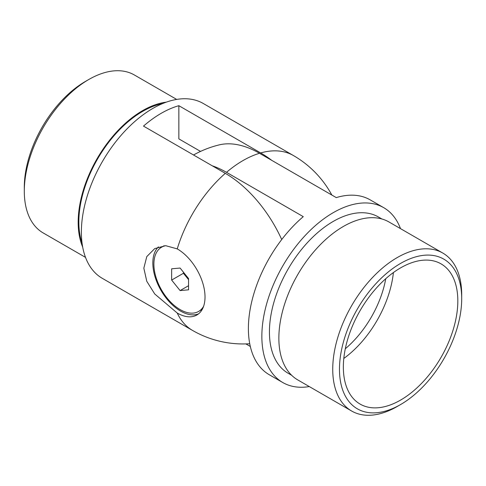 <?xml version="1.0" encoding="UTF-8"?>
<svg xmlns="http://www.w3.org/2000/svg" width="486" height="486" viewBox="0 0 486 486"><rect width="100%" height="100%" fill="white"/><g stroke="black" fill="none" stroke-linecap="round" stroke-linejoin="round"><path stroke-width="0.73" d="M177.244 313.045A39.287 22.684 -120 0 0 196.885 314.989A39.287 22.684 -120 0 0 205.019 297.001A39.287 22.684 -120 0 0 177.244 248.887L165.677 245.685L154.73 248.601L146.784 256.596L143.838 268.175L146.784 281.303L154.742 293.981L177.244 313.045A100.954 58.284 -60 0 0 192.523 330.425A100.954 100.954 0 0 0 249.743 343.73M271.723 160.337A97.808 56.473 -120 0 0 260.678 152.932L178.854 105.693A100.954 58.284 120 0 0 143.498 126.105L225.322 173.344A97.808 56.473 60 0 1 281.722 239.549M192.523 330.425L102.285 278.326A100.954 58.284 -60 0 1 81.375 232.114A100.954 58.284 -60 0 1 125.443 130.515A100.954 58.284 -60 0 1 203.233 103.469L293.477 155.575A100.954 58.284 -60 0 0 260.678 152.932M200.542 151.407L178.854 138.887L178.854 105.693M158.424 246.906A39.287 22.684 -120 0 0 161.498 291.272A39.287 22.684 -120 0 0 198.495 313.889M82.061 243.146A90.238 52.099 -60 0 1 78.847 221.908A90.238 52.099 -60 0 1 162.652 103.554M82.675 247.022A91.192 52.652 -60 0 1 78.173 222.296A91.192 52.652 -60 0 1 166.321 102.145M24.3 191.192L24.3 187.304A86.429 49.9 -60 0 1 85.415 81.448L88.78 79.504A91.192 52.652 120 0 0 24.3 191.192A91.192 52.652 120 0 0 43.187 232.94L85.506 257.373M176.697 99.423L134.379 74.99A91.192 52.652 120 0 0 88.78 79.504M193.537 154.991A100.954 100.954 0 0 1 219.338 144.858A98.221 56.71 60 0 1 259.5 153.278L336.269 197.602A100.954 58.284 -60 0 1 370.247 199.898L383.715 207.674A100.954 58.284 -60 0 1 400.494 228.627M212.291 165.823A98.221 56.71 60 0 1 226.5 172.33L303.27 216.653A100.954 58.284 -60 0 0 251.092 304.509A100.954 58.284 -60 0 0 269.299 374.755L282.767 382.531A100.954 58.284 -60 0 1 270.915 290.895A100.954 58.284 -60 0 1 349.738 205.378A100.954 58.284 -60 0 1 383.715 207.674M245.88 343.912L250.32 346.475M309.303 386.577A100.954 58.284 -60 0 1 282.767 382.531M381.887 218.986L378.363 216.95A90.238 52.099 120 0 0 288.119 269.05A90.238 52.099 120 0 0 288.119 373.248L291.649 375.289M442.813 253.06L388.94 221.956A91.192 52.652 120 0 0 343.341 226.476A91.192 52.652 120 0 0 283.769 306.836A91.192 52.652 120 0 0 297.748 379.906L351.621 411.01A91.192 52.652 -60 0 1 337.642 337.94A91.192 52.652 -60 0 1 397.22 257.58A91.192 52.652 -60 0 1 442.813 253.06A91.192 52.652 -60 0 1 461.7 294.808L461.7 298.696A86.429 49.9 120 0 0 400.586 263.412A86.429 49.9 120 0 0 339.471 369.263A86.429 49.9 120 0 0 400.586 404.552A86.429 49.9 120 0 0 461.7 298.696M400.586 267.883A80.955 46.741 120 0 0 347.703 339.222A80.955 46.741 120 0 0 360.108 404.091A80.955 46.741 120 0 0 400.586 400.081A80.955 46.741 120 0 0 453.468 328.743A80.955 46.741 120 0 0 441.063 263.874A80.955 46.741 120 0 0 400.586 267.883M400.586 404.552L397.22 406.496A91.192 52.652 -60 0 1 351.621 411.01M165.829 245.685A37.07 21.402 -120 0 0 161.565 247.21A37.07 21.402 -120 0 0 161.565 290.014A37.07 21.402 -120 0 0 198.634 311.423A37.07 21.402 -120 0 0 203.616 306.271M188.55 289.826L180.099 290.585L171.649 280.07L171.649 268.801L180.099 268.047L188.55 278.557L188.55 289.826M164.147 245.734A37.07 21.402 -120 0 0 163.636 246.013L161.565 247.21M198.634 311.423L200.706 310.226A37.07 21.402 -120 0 0 202.443 309.017M188.55 285.701L180.099 290.585M188.55 279.632L183.435 273.266L171.649 280.07M183.435 273.266L183.435 272.19M184.947 274.074A11.95 6.901 -120 0 0 187.663 278.521A11.95 6.901 -120 0 0 188.55 279.553M177.244 248.887A100.954 58.284 -60 0 1 225.322 173.344M345.297 348.772A76.193 43.989 120 0 0 385.75 278.709M259.5 153.278A100.954 58.284 120 0 0 226.5 172.33M393.399 272.555A80.955 46.741 -60 0 1 343.796 358.468M331.835 195.038A100.954 100.954 0 0 0 293.477 155.575"/></g></svg>

